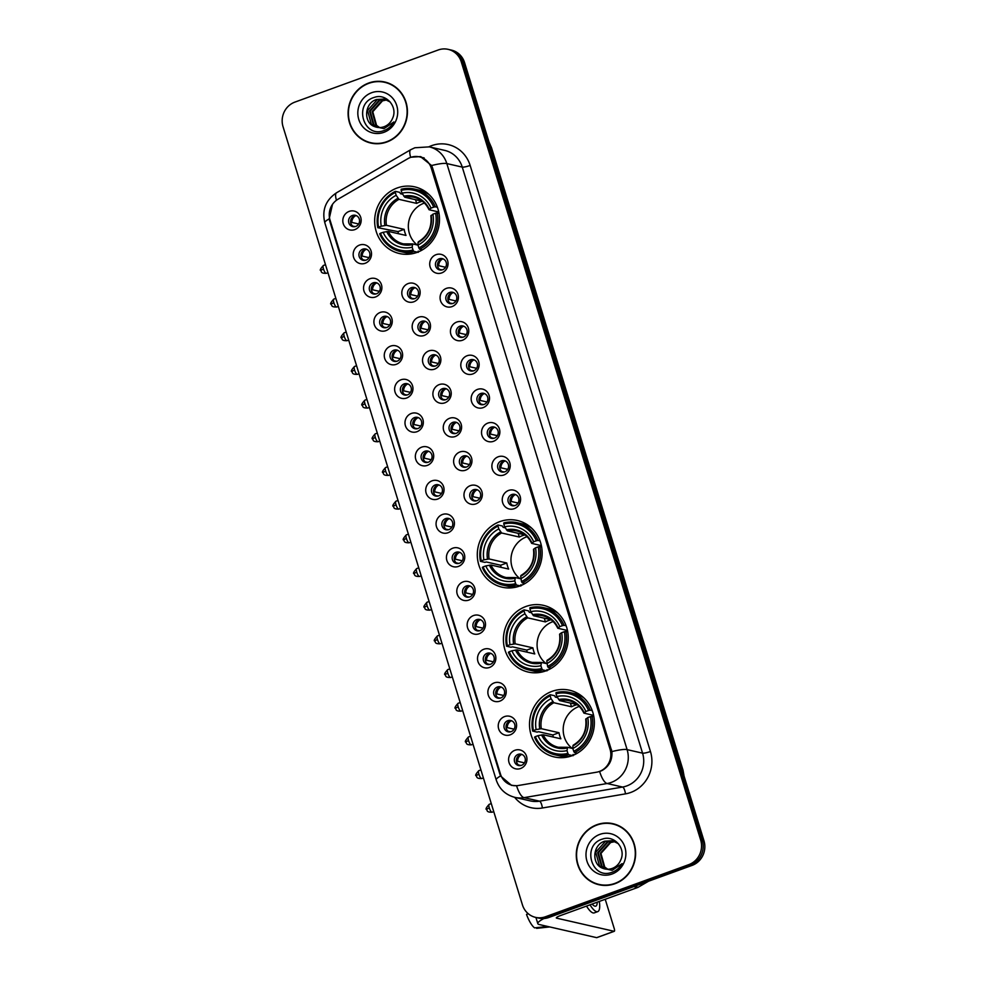 <?xml version="1.0" encoding="UTF-8"?>
<svg xmlns="http://www.w3.org/2000/svg" width="987" height="987" viewBox="0 0 987 987"><rect width="100%" height="100%" fill="white"/><g stroke="black" fill="none" stroke-linecap="round" stroke-linejoin="round"><path stroke-width="1.48" d="M499.804 521.617A34.212 32.324 -77.1 0 0 477.313 555.928A34.212 32.324 -77.1 0 0 502.099 587.191A34.212 32.324 -77.1 0 0 519.631 586.056A34.212 32.324 -77.1 0 0 542.122 551.745A34.212 32.324 -77.1 0 0 517.348 520.494A34.212 32.324 -77.1 0 0 499.804 521.617M525.923 606.487A34.212 32.324 -77.1 0 0 503.432 640.797A34.212 32.324 -77.1 0 0 528.205 672.061A34.212 32.324 -77.1 0 0 545.737 670.926A34.212 32.324 -77.1 0 0 568.228 636.615A34.212 32.324 -77.1 0 0 543.455 605.352A34.212 32.324 -77.1 0 0 525.923 606.487M552.029 691.356A34.212 32.324 -77.1 0 0 529.538 725.667A34.212 32.324 -77.1 0 0 554.312 756.93A34.212 32.324 -77.1 0 0 571.855 755.795A34.212 32.324 -77.1 0 0 594.347 721.485A34.212 32.324 -77.1 0 0 569.561 690.221A34.212 32.324 -77.1 0 0 552.029 691.356M397.169 187.986A34.212 32.324 -77.1 0 0 374.678 222.297A34.212 32.324 -77.1 0 0 399.451 253.548A34.212 32.324 -77.1 0 0 416.995 252.425A34.212 32.324 -77.1 0 0 439.486 218.115A34.212 32.324 -77.1 0 0 414.7 186.851A34.212 32.324 -77.1 0 0 397.169 187.986M365.153 263.295A9.685 9.154 102.9 0 1 353.617 257.36A9.685 9.154 102.9 0 1 359.552 245.06A9.685 9.154 102.9 0 1 371.087 251.006A9.685 9.154 102.9 0 1 365.153 263.295M362.722 249.18A5.811 5.49 -77.1 0 0 363.117 260.309A5.811 5.49 -77.1 0 0 369.915 254.301A5.811 5.49 -77.1 0 0 362.722 249.18M375.516 296.976A9.685 9.154 102.9 0 1 363.981 291.042A9.685 9.154 102.9 0 1 369.903 278.741A9.685 9.154 102.9 0 1 381.451 284.675A9.685 9.154 102.9 0 1 375.516 296.976M373.086 282.862A5.811 5.49 -77.1 0 0 373.481 293.99A5.811 5.49 -77.1 0 0 380.279 287.97A5.811 5.49 -77.1 0 0 373.086 282.862M385.88 330.657A9.685 9.154 102.9 0 1 374.332 324.711A9.685 9.154 102.9 0 1 380.266 312.423A9.685 9.154 102.9 0 1 391.814 318.357A9.685 9.154 102.9 0 1 385.88 330.657M383.45 316.543A5.811 5.49 -77.1 0 0 383.844 327.672A5.811 5.49 -77.1 0 0 390.642 321.651A5.811 5.49 -77.1 0 0 383.45 316.543M396.243 364.339A9.685 9.154 102.9 0 1 384.696 358.392A9.685 9.154 102.9 0 1 390.63 346.104A9.685 9.154 102.9 0 1 402.178 352.038A9.685 9.154 102.9 0 1 396.243 364.339M393.813 350.212A5.811 5.49 -77.1 0 0 394.195 361.353A5.811 5.49 -77.1 0 0 400.993 355.332A5.811 5.49 -77.1 0 0 393.813 350.212M406.607 398.02A9.685 9.154 102.9 0 1 395.059 392.073A9.685 9.154 102.9 0 1 400.993 379.785A9.685 9.154 102.9 0 1 412.529 385.72A9.685 9.154 102.9 0 1 406.607 398.02M404.176 383.894A5.811 5.49 -77.1 0 0 404.559 395.034A5.811 5.49 -77.1 0 0 411.357 389.014A5.811 5.49 -77.1 0 0 404.176 383.894M416.958 431.701A9.685 9.154 102.9 0 1 405.423 425.755A9.685 9.154 102.9 0 1 411.357 413.454A9.685 9.154 102.9 0 1 422.892 419.401A9.685 9.154 102.9 0 1 416.958 431.701M414.54 417.575A5.811 5.49 -77.1 0 0 414.922 428.716A5.811 5.49 -77.1 0 0 421.72 422.695A5.811 5.49 -77.1 0 0 414.54 417.575M427.322 465.383A9.685 9.154 102.9 0 1 415.786 459.436A9.685 9.154 102.9 0 1 421.72 447.136A9.685 9.154 102.9 0 1 433.256 453.082A9.685 9.154 102.9 0 1 427.322 465.383M424.891 451.256A5.811 5.49 -77.1 0 0 425.286 462.397A5.811 5.49 -77.1 0 0 432.084 456.376A5.811 5.49 -77.1 0 0 424.891 451.256M437.685 499.052A9.685 9.154 102.9 0 1 426.15 493.118A9.685 9.154 102.9 0 1 432.072 480.817A9.685 9.154 102.9 0 1 443.619 486.764A9.685 9.154 102.9 0 1 437.685 499.052M435.255 484.938A5.811 5.49 -77.1 0 0 435.649 496.079A5.811 5.49 -77.1 0 0 442.447 490.058A5.811 5.49 -77.1 0 0 435.255 484.938M448.049 532.733A9.685 9.154 102.9 0 1 436.501 526.799A9.685 9.154 102.9 0 1 442.435 514.498A9.685 9.154 102.9 0 1 453.983 520.445A9.685 9.154 102.9 0 1 448.049 532.733M445.618 518.619A5.811 5.49 -77.1 0 0 446.013 529.748A5.811 5.49 -77.1 0 0 452.799 523.739A5.811 5.49 -77.1 0 0 445.618 518.619M458.412 566.415A9.685 9.154 102.9 0 1 446.864 560.48A9.685 9.154 102.9 0 1 452.799 548.18A9.685 9.154 102.9 0 1 464.346 554.126A9.685 9.154 102.9 0 1 458.412 566.415M455.982 552.301A5.811 5.49 -77.1 0 0 456.364 563.429A5.811 5.49 -77.1 0 0 463.162 557.408A5.811 5.49 -77.1 0 0 455.982 552.301M468.776 600.096A9.685 9.154 102.9 0 1 457.228 594.162A9.685 9.154 102.9 0 1 463.162 581.861A9.685 9.154 102.9 0 1 474.698 587.796A9.685 9.154 102.9 0 1 468.776 600.096M466.345 585.982A5.811 5.49 -77.1 0 0 466.728 597.11A5.811 5.49 -77.1 0 0 473.526 591.09A5.811 5.49 -77.1 0 0 466.345 585.982M479.127 633.777A9.685 9.154 102.9 0 1 467.591 627.831A9.685 9.154 102.9 0 1 473.526 615.543A9.685 9.154 102.9 0 1 485.061 621.477A9.685 9.154 102.9 0 1 479.127 633.777M476.696 619.663A5.811 5.49 -77.1 0 0 477.091 630.792A5.811 5.49 -77.1 0 0 483.889 624.771A5.811 5.49 -77.1 0 0 476.696 619.663M489.49 667.459A9.685 9.154 102.9 0 1 477.955 661.512A9.685 9.154 102.9 0 1 483.877 649.224A9.685 9.154 102.9 0 1 495.425 655.158A9.685 9.154 102.9 0 1 489.49 667.459M487.06 653.332A5.811 5.49 -77.1 0 0 487.455 664.473A5.811 5.49 -77.1 0 0 494.253 658.452A5.811 5.49 -77.1 0 0 487.06 653.332M499.854 701.14A9.685 9.154 102.9 0 1 488.306 695.193A9.685 9.154 102.9 0 1 494.24 682.893A9.685 9.154 102.9 0 1 505.788 688.84A9.685 9.154 102.9 0 1 499.854 701.14M497.423 687.014A5.811 5.49 -77.1 0 0 497.818 698.154A5.811 5.49 -77.1 0 0 504.616 692.134A5.811 5.49 -77.1 0 0 497.423 687.014M510.217 734.822A9.685 9.154 102.9 0 1 498.669 728.875A9.685 9.154 102.9 0 1 504.604 716.574A9.685 9.154 102.9 0 1 516.152 722.521A9.685 9.154 102.9 0 1 510.217 734.822M507.787 720.695A5.811 5.49 -77.1 0 0 508.169 731.836A5.811 5.49 -77.1 0 0 514.967 725.815A5.811 5.49 -77.1 0 0 507.787 720.695M520.581 768.503A9.685 9.154 102.9 0 1 509.033 762.556A9.685 9.154 102.9 0 1 514.967 750.256A9.685 9.154 102.9 0 1 526.515 756.202A9.685 9.154 102.9 0 1 520.581 768.503M518.15 754.376A5.811 5.49 -77.1 0 0 518.533 765.517A5.811 5.49 -77.1 0 0 525.331 759.496A5.811 5.49 -77.1 0 0 518.15 754.376M354.802 229.613A9.685 9.154 102.9 0 1 343.254 223.679A9.685 9.154 102.9 0 1 349.188 211.378A9.685 9.154 102.9 0 1 360.724 217.325A9.685 9.154 102.9 0 1 354.802 229.613M352.371 215.499A5.811 5.49 -77.1 0 0 352.754 226.628A5.811 5.49 -77.1 0 0 359.552 220.619A5.811 5.49 -77.1 0 0 352.371 215.499M413.787 301.788A9.685 9.154 102.9 0 1 402.24 295.841A9.685 9.154 102.9 0 1 408.174 283.553A9.685 9.154 102.9 0 1 419.722 289.487A9.685 9.154 102.9 0 1 413.787 301.788M411.357 287.661A5.811 5.49 -77.1 0 0 411.739 298.802A5.811 5.49 -77.1 0 0 418.537 292.781A5.811 5.49 -77.1 0 0 411.357 287.661M424.151 335.469A9.685 9.154 102.9 0 1 412.603 329.522A9.685 9.154 102.9 0 1 418.537 317.222A9.685 9.154 102.9 0 1 430.073 323.168A9.685 9.154 102.9 0 1 424.151 335.469M421.72 321.343A5.811 5.49 -77.1 0 0 422.103 332.483A5.811 5.49 -77.1 0 0 428.901 326.463A5.811 5.49 -77.1 0 0 421.72 321.343M434.502 369.15A9.685 9.154 102.9 0 1 422.967 363.204A9.685 9.154 102.9 0 1 428.901 350.903A9.685 9.154 102.9 0 1 440.436 356.85A9.685 9.154 102.9 0 1 434.502 369.15M432.084 355.024A5.811 5.49 -77.1 0 0 432.466 366.165A5.811 5.49 -77.1 0 0 439.264 360.144A5.811 5.49 -77.1 0 0 432.084 355.024M444.866 402.819A9.685 9.154 102.9 0 1 433.33 396.885A9.685 9.154 102.9 0 1 439.264 384.585A9.685 9.154 102.9 0 1 450.8 390.531A9.685 9.154 102.9 0 1 444.866 402.819M442.435 388.705A5.811 5.49 -77.1 0 0 442.83 399.846A5.811 5.49 -77.1 0 0 449.628 393.825A5.811 5.49 -77.1 0 0 442.435 388.705M455.229 436.501A9.685 9.154 102.9 0 1 443.694 430.566A9.685 9.154 102.9 0 1 449.616 418.266A9.685 9.154 102.9 0 1 461.163 424.213A9.685 9.154 102.9 0 1 455.229 436.501M452.799 422.387A5.811 5.49 -77.1 0 0 453.193 433.515A5.811 5.49 -77.1 0 0 459.991 427.507A5.811 5.49 -77.1 0 0 452.799 422.387M465.593 470.182A9.685 9.154 102.9 0 1 454.045 464.248A9.685 9.154 102.9 0 1 459.979 451.947A9.685 9.154 102.9 0 1 471.527 457.894A9.685 9.154 102.9 0 1 465.593 470.182M463.162 456.068A5.811 5.49 -77.1 0 0 463.557 467.196A5.811 5.49 -77.1 0 0 470.343 461.188A5.811 5.49 -77.1 0 0 463.162 456.068M475.956 503.863A9.685 9.154 102.9 0 1 464.408 497.929A9.685 9.154 102.9 0 1 470.343 485.629A9.685 9.154 102.9 0 1 481.89 491.563A9.685 9.154 102.9 0 1 475.956 503.863M473.526 489.749A5.811 5.49 -77.1 0 0 473.908 500.878A5.811 5.49 -77.1 0 0 480.706 494.857A5.811 5.49 -77.1 0 0 473.526 489.749M441.695 272.918A9.685 9.154 102.9 0 1 430.147 266.971A9.685 9.154 102.9 0 1 436.081 254.671A9.685 9.154 102.9 0 1 447.617 260.617A9.685 9.154 102.9 0 1 441.695 272.918M439.264 258.791A5.811 5.49 -77.1 0 0 439.647 269.932A5.811 5.49 -77.1 0 0 446.445 263.911A5.811 5.49 -77.1 0 0 439.264 258.791M452.046 306.599A9.685 9.154 102.9 0 1 440.51 300.653A9.685 9.154 102.9 0 1 446.445 288.352A9.685 9.154 102.9 0 1 457.98 294.299A9.685 9.154 102.9 0 1 452.046 306.599M449.628 292.473A5.811 5.49 -77.1 0 0 450.01 303.614A5.811 5.49 -77.1 0 0 456.808 297.593A5.811 5.49 -77.1 0 0 449.628 292.473M462.409 340.268A9.685 9.154 102.9 0 1 450.874 334.334A9.685 9.154 102.9 0 1 456.808 322.033A9.685 9.154 102.9 0 1 468.344 327.98A9.685 9.154 102.9 0 1 462.409 340.268M459.979 326.154A5.811 5.49 -77.1 0 0 460.374 337.283A5.811 5.49 -77.1 0 0 467.172 331.274A5.811 5.49 -77.1 0 0 459.979 326.154M472.773 373.95A9.685 9.154 102.9 0 1 461.237 368.015A9.685 9.154 102.9 0 1 467.159 355.715A9.685 9.154 102.9 0 1 478.707 361.661A9.685 9.154 102.9 0 1 472.773 373.95M470.343 359.836A5.811 5.49 -77.1 0 0 470.737 370.964A5.811 5.49 -77.1 0 0 477.535 364.956A5.811 5.49 -77.1 0 0 470.343 359.836M483.137 407.631A9.685 9.154 102.9 0 1 471.589 401.697A9.685 9.154 102.9 0 1 477.523 389.396A9.685 9.154 102.9 0 1 489.071 395.331A9.685 9.154 102.9 0 1 483.137 407.631M480.706 393.517A5.811 5.49 -77.1 0 0 481.101 404.645A5.811 5.49 -77.1 0 0 487.886 398.625A5.811 5.49 -77.1 0 0 480.706 393.517M493.5 441.312A9.685 9.154 102.9 0 1 481.952 435.366A9.685 9.154 102.9 0 1 487.886 423.078A9.685 9.154 102.9 0 1 499.434 429.012A9.685 9.154 102.9 0 1 493.5 441.312M491.07 427.198A5.811 5.49 -77.1 0 0 491.452 438.327A5.811 5.49 -77.1 0 0 498.25 432.306A5.811 5.49 -77.1 0 0 491.07 427.198M503.863 474.994A9.685 9.154 102.9 0 1 492.316 469.047A9.685 9.154 102.9 0 1 498.25 456.759A9.685 9.154 102.9 0 1 509.785 462.693A9.685 9.154 102.9 0 1 503.863 474.994M501.433 460.867A5.811 5.49 -77.1 0 0 501.815 472.008A5.811 5.49 -77.1 0 0 508.613 465.987A5.811 5.49 -77.1 0 0 501.433 460.867M514.215 508.675A9.685 9.154 102.9 0 1 502.679 502.728A9.685 9.154 102.9 0 1 508.613 490.44A9.685 9.154 102.9 0 1 520.149 496.375A9.685 9.154 102.9 0 1 514.215 508.675M511.784 494.549A5.811 5.49 -77.1 0 0 512.179 505.689A5.811 5.49 -77.1 0 0 518.977 499.669A5.811 5.49 -77.1 0 0 511.784 494.549M364.166 260.445A5.811 5.49 102.9 0 1 366.708 249.329M374.529 294.126A5.811 5.49 102.9 0 1 377.071 283.01M384.893 327.807A5.811 5.49 102.9 0 1 387.435 316.691M395.256 361.476A5.811 5.49 102.9 0 1 397.798 350.373M405.62 395.158A5.811 5.49 102.9 0 1 408.162 384.042M415.971 428.839A5.811 5.49 102.9 0 1 418.513 417.723M426.335 462.521A5.811 5.49 102.9 0 1 428.876 451.404M436.698 496.202A5.811 5.49 102.9 0 1 439.24 485.086M447.062 529.883A5.811 5.49 102.9 0 1 449.603 518.767M457.425 563.565A5.811 5.49 102.9 0 1 459.967 552.449M467.789 597.246A5.811 5.49 102.9 0 1 470.33 586.13M478.14 630.927A5.811 5.49 102.9 0 1 480.681 619.811M488.503 664.596A5.811 5.49 102.9 0 1 491.045 653.48M498.867 698.278A5.811 5.49 102.9 0 1 501.408 687.162M509.23 731.959A5.811 5.49 102.9 0 1 511.772 720.843M519.594 765.641A5.811 5.49 102.9 0 1 522.135 754.524M353.815 226.763A5.811 5.49 102.9 0 1 356.344 215.647M412.8 298.925A5.811 5.49 102.9 0 1 415.342 287.809M423.164 332.607A5.811 5.49 102.9 0 1 425.705 321.491M433.515 366.288A5.811 5.49 102.9 0 1 436.057 355.172M443.879 399.969A5.811 5.49 102.9 0 1 446.42 388.853M454.242 433.651A5.811 5.49 102.9 0 1 456.784 422.535M464.606 467.332A5.811 5.49 102.9 0 1 467.147 456.216M474.969 501.014A5.811 5.49 102.9 0 1 477.511 489.897M440.708 270.056A5.811 5.49 102.9 0 1 443.249 258.939M451.059 303.737A5.811 5.49 102.9 0 1 453.601 292.621M461.422 337.418A5.811 5.49 102.9 0 1 463.964 326.302M471.786 371.1A5.811 5.49 102.9 0 1 474.328 359.984M482.149 404.781A5.811 5.49 102.9 0 1 484.691 393.665M492.513 438.462A5.811 5.49 102.9 0 1 495.055 427.346M502.876 472.131A5.811 5.49 102.9 0 1 505.418 461.028M513.228 505.813A5.811 5.49 102.9 0 1 515.769 494.697M407.853 158.685A17.433 16.471 102.9 0 1 410.506 157.439A17.433 16.471 102.9 0 1 419.438 156.871A17.433 16.471 102.9 0 1 431.282 168.135L610.077 749.33A17.433 16.471 102.9 0 1 596.592 772.204L518.434 785.492A17.433 16.471 102.9 0 1 512.302 785.331A17.433 16.471 102.9 0 1 500.458 774.055L330.04 220.101A17.433 16.471 102.9 0 1 338.06 199.201L407.853 158.685M368.694 83.031A31.313 29.585 -77.1 0 0 348.115 114.43A31.313 29.585 -77.1 0 0 370.791 143.041A31.313 29.585 -77.1 0 0 386.842 142.005A31.313 29.585 -77.1 0 0 407.421 110.606A31.313 29.585 -77.1 0 0 384.745 82.007A31.313 29.585 -77.1 0 0 368.694 83.031M366.584 141.375A31.313 29.585 -77.1 0 0 371.618 143.214M596.864 824.725A31.313 29.585 -77.1 0 0 576.285 856.124A31.313 29.585 -77.1 0 0 598.961 884.734A31.313 29.585 -77.1 0 0 615.012 883.698A31.313 29.585 -77.1 0 0 635.591 852.299A31.313 29.585 -77.1 0 0 612.915 823.689A31.313 29.585 -77.1 0 0 596.864 824.725M594.766 883.069A31.313 29.585 -77.1 0 0 599.788 884.907M411.604 157.18L420.425 156.588L431.59 165.532L432.553 167.913L611.891 751.588C612.458 760.126 609.127 766.455 601.897 770.588L599.615 771.501A22.59 6.884 80.4 0 0 607.141 783.518L524.048 797.644A25.822 24.404 102.9 0 1 514.967 797.397L530.414 800.926A25.822 24.404 -77.1 0 0 539.494 801.173L622.575 787.046A25.822 24.404 -77.1 0 0 626.745 785.936A25.822 24.404 -77.1 0 0 642.562 753.155L462.261 167.099A25.822 24.404 -77.1 0 0 444.718 150.394L429.271 146.866A25.822 24.404 102.9 0 1 446.827 163.571A22.59 3.849 162.9 0 0 431.59 165.532M418.365 156.662L421.165 156.797M535.583 917.379L538.877 918.132A19.37 18.297 -77.1 0 0 548.809 917.491L692.097 865.389L690.456 865.007A19.37 18.297 -77.1 0 0 702.325 840.418L462.928 62.255A19.37 18.297 -77.1 0 0 449.764 49.732A19.37 18.297 -77.1 0 1 462.928 62.255L702.325 840.418A19.37 18.297 -77.1 0 1 690.456 865.007L547.156 917.12L690.456 865.007L688.803 864.637A19.37 18.297 -77.1 0 0 700.671 840.036L461.274 61.873A19.37 18.297 -77.1 0 0 448.123 49.35A19.37 18.297 -77.1 0 0 438.191 49.992L294.903 102.105A19.37 18.297 -77.1 0 0 283.035 126.694L522.431 904.857A19.37 18.297 -77.1 0 0 535.583 917.379A19.37 18.297 -77.1 0 0 545.515 916.738L688.803 864.637M537.236 917.762A19.37 18.297 -77.1 0 0 547.156 917.12A19.37 18.297 -77.1 0 1 537.236 917.762M428.938 146.792A32.275 30.498 102.9 0 1 470.145 165.446L650.445 751.502A32.275 30.498 102.9 0 1 630.668 792.487A32.275 30.498 102.9 0 1 625.474 793.869L542.381 807.995A6.453 1.962 -99.6 0 0 539.494 801.173L524.048 797.644A22.59 6.884 80.4 0 1 516.546 785.701L511.537 785.368L500.557 776.004L499.891 774.141L329.658 220.829L329.164 218.892L332.52 204.26M613.741 823.886A31.313 29.585 -77.1 0 0 608.411 823.368M385.559 82.205A31.313 29.585 -77.1 0 0 380.229 81.674M692.097 865.389A19.37 18.297 -77.1 0 0 703.965 840.788L464.569 62.625A19.37 18.297 -77.1 0 0 451.417 50.103L448.123 49.35M390.593 84.043A30.979 29.277 -77.1 0 0 386.324 82.698L384.671 82.316A30.979 29.277 -77.1 0 0 368.793 83.34A30.979 29.277 -77.1 0 0 348.423 114.418A30.979 29.277 -77.1 0 0 370.865 142.733A30.979 29.277 -77.1 0 0 386.744 141.709A30.979 29.277 -77.1 0 0 407.113 110.63A30.979 29.277 -77.1 0 0 384.671 82.316M379.267 127.545L375.911 125.238L372.124 111.593L381.846 100.686L386.879 99.909M379.613 127.545L376.565 125.386L372.778 111.741L382.5 100.834L386.077 100.094A14.583 13.781 -77.1 0 1 387.175 100.045M377.885 127.446L373.296 124.633L369.508 111L379.23 100.082L385.609 99.416M378.231 127.483L373.95 124.794L370.162 111.149L379.884 100.23L385.929 99.527M374.604 126.595A14.583 13.781 -77.1 0 0 376.578 127.212A14.583 13.781 -77.1 0 0 384.054 126.731A14.583 13.781 -77.1 0 0 392.542 118.378C398.205 106.818 386.028 93.074 374.455 97.343C353.358 103.117 363.142 137.649 382.931 130.913L383.918 130.592C388.224 128.964 391.555 126.089 393.912 121.956L383.992 128.618L374.604 126.595C363.241 122.82 364.191 103.006 376.615 99.49L384.313 99.058L390.272 102.056M376.874 127.274L371.334 124.189L367.546 110.556L377.268 99.638L384.646 99.132M371.667 92.704A21.048 19.888 -77.1 0 0 358.774 119.427A21.048 19.888 -77.1 0 0 383.869 132.344A21.048 19.888 -77.1 0 0 396.762 105.621A21.048 19.888 -77.1 0 0 371.667 92.704M370.865 142.733L372.506 143.103A30.979 29.277 -77.1 0 0 376.948 143.744M618.763 825.737A30.979 29.277 -77.1 0 0 614.494 824.379L612.841 824.009A30.979 29.277 -77.1 0 0 596.962 825.033A30.979 29.277 -77.1 0 0 576.593 856.099A30.979 29.277 -77.1 0 0 599.035 884.414A30.979 29.277 -77.1 0 0 614.913 883.39A30.979 29.277 -77.1 0 0 635.283 852.324A30.979 29.277 -77.1 0 0 612.841 824.009M607.437 869.226L604.081 866.919L600.293 853.286L610.015 842.367L615.049 841.59M607.782 869.226L604.735 867.079L600.947 853.434L610.669 842.516L614.247 841.775A14.583 13.781 -77.1 0 1 615.345 841.726M606.055 869.128L601.465 866.327L597.678 852.682L607.4 841.775L613.791 841.109M606.4 869.165L602.119 866.475L598.332 852.842L608.054 841.923L614.099 841.22M602.786 868.289A14.583 13.781 -77.1 0 0 604.747 868.905A14.583 13.781 -77.1 0 0 612.224 868.424A14.583 13.781 -77.1 0 0 620.712 860.059C626.375 848.499 614.198 834.768 602.625 839.036C581.54 844.81 591.312 879.331 611.101 872.607L612.1 872.274C616.394 870.657 619.725 867.77 622.094 863.637L612.162 870.312L602.786 868.289C591.423 864.501 592.373 844.699 604.784 841.171L612.495 840.739L618.454 843.749M605.043 868.967L599.504 865.883L595.716 852.237L605.438 841.319L612.816 840.825M599.837 834.385A21.048 19.888 -77.1 0 0 586.944 861.12A21.048 19.888 -77.1 0 0 612.039 874.026A21.048 19.888 -77.1 0 0 624.931 847.302A21.048 19.888 -77.1 0 0 599.837 834.385M599.035 884.414L600.676 884.796A30.979 29.277 -77.1 0 0 605.117 885.438M424.398 203.051A23.885 22.565 -77.1 0 0 424.052 203.174A23.885 22.565 -77.1 0 0 408.655 222.223A23.885 22.565 -77.1 0 0 417.267 244.973M417.55 252.216L413.812 251.352L413.022 250.044A30.72 29.03 -77.1 0 1 380.439 233.265L383.141 232.29A27.759 26.23 -77.1 0 0 412.159 247.231L412.689 243.925L417.994 245.146M398.489 233.709A30.659 28.968 102.9 0 1 397.983 231.6L377.811 227.713L378.576 227.195A30.72 29.03 -77.1 0 1 395.318 192.49L396.182 195.303A27.759 26.23 -77.1 0 0 381.266 226.208L386.448 225.307L404.152 229.354A23.885 22.565 -77.1 0 0 406.015 235.437L388.323 231.39L383.141 232.29M422.424 201.299A23.885 22.565 -77.1 0 0 419.512 202.138A23.885 22.565 -77.1 0 0 416.662 203.396L398.97 199.349L396.182 195.303M419.389 251.438L418.155 251.154L418.217 252.364M395.318 192.49L395.355 191.355L399.76 192.366L400.488 193.723L402.622 194.217M380.439 233.265L379.687 233.796A32.016 30.252 -77.1 0 0 400.352 251.512L404.769 252.512A32.016 30.252 -77.1 0 0 415.613 252.894M419.635 249.242A32.016 30.252 -77.1 0 0 437.167 212.884L435.588 213.217A30.72 29.03 -77.1 0 1 418.846 247.922L419.635 249.242L422.399 249.871M438.981 213.303L437.167 212.884M400.352 251.512A32.016 30.252 -77.1 0 0 413.812 251.352M395.355 191.355A32.016 30.252 -77.1 0 0 377.811 227.713M418.846 247.922L417.982 245.109A27.759 26.23 -77.1 0 0 432.898 214.191L435.588 213.217M412.159 247.231L413.022 250.044M381.266 226.208L378.576 227.195M432.898 214.191L431.035 215.857M431.171 215.376A24.823 23.466 -77.1 0 1 418.056 242.543L417.982 245.109M386.731 231.538A24.823 23.466 -77.1 0 0 412.233 244.665L412.689 243.925M428.963 194.464A32.016 30.252 -77.1 0 0 419.031 190.096L414.626 189.085A32.016 30.252 -77.1 0 0 401.178 189.233L401.141 190.368A30.72 29.03 -77.1 0 1 433.725 207.134L435.304 206.801A32.016 30.252 -77.1 0 0 414.626 189.085M435.304 206.801L437.389 207.282M433.725 207.134L431.023 208.121A27.759 26.23 -77.1 0 0 402.005 193.181L401.141 190.368M438.734 211.958L429.16 209.775L431.023 208.121M402.005 193.181L404.793 197.24L422.362 201.249M429.16 209.775L429.296 209.293A24.823 23.466 -77.1 0 0 403.794 196.166M415.527 199.682L416.662 203.396M404.152 229.354L397.983 231.6M527.033 536.681A23.885 22.565 -77.1 0 0 526.688 536.805A23.885 22.565 -77.1 0 0 511.291 555.854A23.885 22.565 -77.1 0 0 519.915 578.616M520.198 585.846L516.448 584.995L515.658 583.675A30.72 29.03 -77.1 0 1 483.087 566.908L485.777 565.921A27.759 26.23 -77.1 0 0 514.795 580.862L515.325 577.568L520.63 578.777A27.759 26.23 -77.1 0 0 535.534 547.834L538.236 546.847A30.72 29.03 -77.1 0 1 521.481 581.565L522.271 582.873A32.016 30.252 -77.1 0 0 539.815 546.527L538.236 546.847M501.125 567.352A30.659 28.968 102.9 0 1 500.631 565.23L486.418 561.985L484.864 562.356L480.459 561.344L481.212 560.826A30.72 29.03 -77.1 0 1 497.954 526.12L498.817 528.933A27.759 26.23 -77.1 0 0 483.914 559.851L489.096 558.95L506.787 562.997A23.885 22.565 -77.1 0 0 508.663 569.067L490.958 565.02L485.777 565.921M525.059 534.929A23.885 22.565 -77.1 0 0 522.16 535.768A23.885 22.565 -77.1 0 0 519.31 537.039L501.618 532.992L498.817 528.933M522.037 585.081L520.791 584.797L520.852 586.007M497.954 526.12L497.991 524.998L502.395 525.997L503.123 527.354L505.258 527.848M483.087 566.908L482.322 567.426A32.016 30.252 -77.1 0 0 503 585.143L507.404 586.155A32.016 30.252 -77.1 0 0 518.249 586.525M522.271 582.873L525.035 583.502M541.629 546.934L539.815 546.527M503 585.143A32.016 30.252 -77.1 0 0 516.448 584.995M497.991 524.998A32.016 30.252 -77.1 0 0 480.459 561.344M521.481 581.565L520.704 576.186A24.823 23.466 -77.1 0 0 533.807 549.019L533.671 549.5M514.795 580.862L515.658 583.675M483.914 559.851L481.212 560.826M535.534 547.834L533.807 549.019M521.148 575.446L520.704 576.186L521.148 575.446M489.379 565.169A24.823 23.466 -77.1 0 0 514.881 578.296L515.325 577.568M531.611 528.107A32.016 30.252 -77.1 0 0 521.679 523.727L517.262 522.728A32.016 30.252 -77.1 0 0 503.814 522.876L503.777 523.998A30.72 29.03 -77.1 0 1 536.36 540.777L537.94 540.444A32.016 30.252 -77.1 0 0 517.262 522.728M537.94 540.444L540.025 540.913M536.36 540.777L533.659 541.752A27.759 26.23 -77.1 0 0 504.641 526.811L503.777 523.998M541.37 545.601L531.808 543.418L533.659 541.752M504.641 526.811L507.441 530.87L525.01 534.892M531.808 543.418L531.931 542.936A24.823 23.466 -77.1 0 0 506.43 529.809M518.163 533.325L519.31 537.039M506.787 562.997L500.631 565.23M553.152 621.551A23.885 22.565 -77.1 0 0 552.794 621.674A23.885 22.565 -77.1 0 0 537.409 640.723A23.885 22.565 -77.1 0 0 546.021 663.486M546.304 670.716L542.554 669.865L541.777 668.544A30.72 29.03 -77.1 0 1 509.193 651.778L511.883 650.791A27.759 26.23 -77.1 0 0 540.901 665.731L541.431 662.437L546.736 663.646A27.759 26.23 -77.1 0 0 561.64 632.704L564.342 631.717A30.72 29.03 -77.1 0 1 547.6 666.422L548.39 667.743A32.016 30.252 -77.1 0 0 565.921 631.384L564.342 631.717M527.231 652.222A30.659 28.968 102.9 0 1 526.737 650.1L512.524 646.855L510.97 647.225L506.565 646.214L507.318 645.695A30.72 29.03 -77.1 0 1 524.06 610.99L524.936 613.803A27.759 26.23 -77.1 0 0 510.02 644.721L515.202 643.82L532.894 647.854A23.885 22.565 -77.1 0 0 534.769 653.937L517.077 649.89L511.883 650.791M551.178 619.799A23.885 22.565 -77.1 0 0 548.266 620.638A23.885 22.565 -77.1 0 0 545.416 621.909L527.724 617.862L524.936 613.803M548.143 669.951L546.897 669.667L546.971 670.864M524.06 610.99L524.097 609.867L528.501 610.867L529.229 612.224L531.376 612.717M509.193 651.778L508.428 652.296A32.016 30.252 -77.1 0 0 529.106 670.013L533.511 671.024A32.016 30.252 -77.1 0 0 544.368 671.394M548.39 667.743L551.153 668.372M567.735 631.803L565.921 631.384M529.106 670.013A32.016 30.252 -77.1 0 0 542.554 669.865M524.097 609.867A32.016 30.252 -77.1 0 0 506.565 646.214M547.6 666.422L546.81 661.043A24.823 23.466 -77.1 0 0 559.913 633.888L559.777 634.357M540.901 665.731L541.777 668.544M510.02 644.721L507.318 645.695M561.64 632.704L559.913 633.888M547.267 660.315L546.81 661.043L547.267 660.315M515.485 650.038A24.823 23.466 -77.1 0 0 540.987 663.165L541.431 662.437M557.717 612.976A32.016 30.252 -77.1 0 0 547.785 608.597L543.381 607.585A32.016 30.252 -77.1 0 0 529.92 607.745L529.896 608.868A30.72 29.03 -77.1 0 1 562.467 625.647L564.046 625.314A32.016 30.252 -77.1 0 0 543.381 607.585M564.046 625.314L566.131 625.783M562.467 625.647L559.777 626.622A27.759 26.23 -77.1 0 0 530.759 611.681L529.896 608.868M567.476 630.471L557.914 628.287L559.777 626.622M530.759 611.681L533.548 615.74L551.116 619.762M557.914 628.287L558.05 627.806A24.823 23.466 -77.1 0 0 532.548 614.679M544.281 618.195L545.416 621.909M532.894 647.854L526.737 650.1M579.258 706.421A23.885 22.565 -77.1 0 0 578.9 706.544A23.885 22.565 -77.1 0 0 563.515 725.593A23.885 22.565 -77.1 0 0 572.127 748.356M572.411 755.586L568.672 754.734L567.883 753.414A30.72 29.03 -77.1 0 1 535.299 736.647L538.001 735.66A27.759 26.23 -77.1 0 0 567.019 750.601L567.55 747.307L572.855 748.516M553.337 737.092A30.659 28.968 102.9 0 1 552.843 734.97L538.643 731.725L537.076 732.095L532.672 731.083L533.436 730.565A30.72 29.03 -77.1 0 1 550.178 695.86L551.042 698.673A27.759 26.23 -77.1 0 0 536.126 729.59L541.308 728.69L559 732.724A23.885 22.565 -77.1 0 0 560.875 738.807L543.183 734.76L538.001 735.66M577.284 704.669A23.885 22.565 -77.1 0 0 574.372 705.508A23.885 22.565 -77.1 0 0 571.522 706.778L553.83 702.732L551.042 698.673M574.249 754.808L573.003 754.524L573.077 755.734M550.178 695.86L550.203 694.725L554.62 695.736L555.336 697.093L557.482 697.587M535.299 736.647L534.547 737.166A32.016 30.252 -77.1 0 0 555.212 754.882L559.617 755.894A32.016 30.252 -77.1 0 0 570.474 756.264M574.496 752.612A32.016 30.252 -77.1 0 0 592.027 716.254L590.448 716.587A30.72 29.03 -77.1 0 1 573.706 751.292L574.496 752.612L577.259 753.241M593.841 716.673L592.027 716.254M555.212 754.882A32.016 30.252 -77.1 0 0 568.672 754.734M550.203 694.725A32.016 30.252 -77.1 0 0 532.672 731.083M573.706 751.292L572.842 748.479A27.759 26.23 -77.1 0 0 587.746 717.574L590.448 716.587M567.019 750.601L567.883 753.414M536.126 729.59L533.436 730.565M587.746 717.574L585.896 719.227M586.019 718.746A24.823 23.466 -77.1 0 1 572.916 745.913L572.842 748.479M541.592 734.908A24.823 23.466 -77.1 0 0 567.093 748.035L567.55 747.307M583.823 697.846A32.016 30.252 -77.1 0 0 573.891 693.466L569.487 692.455A32.016 30.252 -77.1 0 0 556.039 692.615L556.002 693.738A30.72 29.03 -77.1 0 1 588.573 710.504L590.164 710.184A32.016 30.252 -77.1 0 0 569.487 692.455M590.164 710.184L592.237 710.652M588.573 710.504L585.883 711.491A27.759 26.23 -77.1 0 0 556.865 696.551L556.002 693.738M593.582 715.341L584.02 713.157L585.883 711.491M556.865 696.551L559.654 700.61L577.222 704.632M584.02 713.157L584.156 712.676A24.823 23.466 -77.1 0 0 558.654 699.549M570.387 703.065L571.522 706.778M559 732.724L552.843 734.97M442.608 258.964A7.106 6.712 -77.1 0 0 438.746 265.713L445.569 267.28M437.599 265.959L438.746 265.713M442.151 269.883L439.647 269.414M452.971 292.645A7.106 6.712 -77.1 0 0 449.11 299.394L455.932 300.961M447.962 299.641L449.11 299.394M452.502 303.564L450.01 303.095M463.335 326.327A7.106 6.712 -77.1 0 0 459.473 333.075L466.296 334.642M458.313 333.322L459.473 333.075M462.866 337.246L460.374 336.777M473.698 360.008A7.106 6.712 -77.1 0 0 469.837 366.757L476.659 368.324M468.677 367.004L469.837 366.757M473.229 370.927L470.725 370.458M484.049 393.69A7.106 6.712 -77.1 0 0 480.188 400.438L487.023 401.993M479.04 400.685L480.188 400.438M483.593 404.608L481.088 404.139M494.413 427.371A7.106 6.712 -77.1 0 0 490.551 434.12L497.386 435.674M489.404 434.366L490.551 434.12M493.956 438.29L491.452 437.809M504.776 461.052A7.106 6.712 -77.1 0 0 500.915 467.801L507.737 469.356M499.767 468.048L500.915 467.801M504.32 471.971L501.815 471.49M515.14 494.734A7.106 6.712 -77.1 0 0 511.278 501.482L518.101 503.037M510.119 501.729L511.278 501.482M514.671 505.64L512.179 505.171M414.7 287.846A7.106 6.712 -77.1 0 0 410.839 294.595L417.674 296.149M409.691 294.842L410.839 294.595M414.244 298.753L411.739 298.284M425.064 321.515A7.106 6.712 -77.1 0 0 421.202 328.276L428.025 329.831M420.055 328.511L421.202 328.276M424.607 332.434L422.103 331.965M435.427 355.197A7.106 6.712 -77.1 0 0 431.566 361.945L438.388 363.512M430.418 362.192L431.566 361.945M434.959 366.115L432.466 365.646M445.791 388.878A7.106 6.712 -77.1 0 0 441.929 395.627L448.752 397.193M440.77 395.873L441.929 395.627M445.322 399.797L442.83 399.328M456.154 422.559A7.106 6.712 -77.1 0 0 452.293 429.308L459.115 430.875M451.133 429.555L452.293 429.308M455.686 433.478L453.181 433.009M466.506 456.241A7.106 6.712 -77.1 0 0 462.644 462.989L469.479 464.556M461.497 463.236L462.644 462.989M466.049 467.159L463.545 466.691M476.869 489.922A7.106 6.712 -77.1 0 0 473.007 496.671L479.842 498.225M471.86 496.917L473.007 496.671M476.413 500.841L473.908 500.36M355.715 215.672A7.106 6.712 -77.1 0 0 351.853 222.42L358.676 223.987M350.706 222.667L351.853 222.42M355.258 226.591L352.754 226.122M543.948 918.527A25.822 4.404 162.9 0 0 537.816 923.635A25.822 4.404 162.9 0 0 539.198 924.523L596.641 937.65L614.124 931.296L556.668 918.157A6.453 1.098 -17.1 0 1 556.323 917.947A6.453 1.098 -17.1 0 1 560.431 915.578L637.651 887.486L633.765 886.597M614.124 931.296A3.232 0.901 70 0 0 614.284 931.284A3.232 0.901 70 0 0 614.21 928.496L605.228 899.28M648.545 881.231L638.145 887.264A3.232 3.047 102.9 0 1 637.651 887.486M586.512 906.091A21.948 6.132 70 0 0 594.26 912.889L597.752 911.618A21.948 6.132 70 0 0 599.319 901.427M590.004 904.82A21.948 6.132 70 0 0 597.752 911.618M547.674 926.46L534.584 927.866A16.779 4.688 70 0 1 526.515 914.431L528.242 913.715M536.434 927.669L536.644 928.348L549.734 926.929M592.126 904.043A16.137 4.503 70 0 0 595.766 906.152A16.137 4.503 70 0 0 597.209 902.204M366.078 249.353A7.106 6.712 -77.1 0 0 362.217 256.102L369.039 257.669M361.057 256.349L362.217 256.102M365.609 260.272L363.117 259.803M376.442 283.035A7.106 6.712 -77.1 0 0 372.58 289.783L379.403 291.338M371.42 290.03L372.58 289.783M375.973 293.953L373.481 293.484M386.805 316.716A7.106 6.712 -77.1 0 0 382.944 323.465L389.766 325.019M381.784 323.711L382.944 323.465M386.336 327.635L383.832 327.153M397.156 350.397A7.106 6.712 -77.1 0 0 393.295 357.146L400.13 358.7M392.147 357.393L393.295 357.146M396.7 361.316L394.195 360.835M407.52 384.066A7.106 6.712 -77.1 0 0 403.658 390.827L410.481 392.382M402.511 391.074L403.658 390.827M407.063 394.985L404.559 394.516M417.883 417.748A7.106 6.712 -77.1 0 0 414.022 424.509L420.844 426.063M412.874 424.743L414.022 424.509M417.415 428.666L414.922 428.198M428.247 451.429A7.106 6.712 -77.1 0 0 424.385 458.178L431.208 459.745M423.226 458.424L424.385 458.178M427.778 462.348L425.286 461.879M438.61 485.11A7.106 6.712 -77.1 0 0 434.749 491.859L441.571 493.426M433.589 492.106L434.749 491.859M438.142 496.029L435.637 495.56M448.962 518.792A7.106 6.712 -77.1 0 0 445.1 525.54L451.935 527.107M443.953 525.787L445.1 525.54M448.505 529.711L446.001 529.242M459.325 552.473A7.106 6.712 -77.1 0 0 455.463 559.222L462.298 560.789M454.316 559.469L455.463 559.222M458.869 563.392L456.364 562.923M469.689 586.155A7.106 6.712 -77.1 0 0 465.827 592.903L472.65 594.458M464.68 593.15L465.827 592.903M469.232 597.073L466.728 596.592M480.052 619.836A7.106 6.712 -77.1 0 0 476.19 626.585L483.013 628.139M475.031 626.831L476.19 626.585M479.583 630.755L477.091 630.274M490.416 653.517A7.106 6.712 -77.1 0 0 486.554 660.266L493.377 661.821M485.394 660.513L486.554 660.266M489.947 664.436L487.455 663.955M500.779 687.186A7.106 6.712 -77.1 0 0 496.917 693.947L503.74 695.502M495.758 694.182L496.917 693.947M500.31 698.105L497.806 697.636M511.13 720.868A7.106 6.712 -77.1 0 0 507.269 727.616L514.104 729.183M506.121 727.863L507.269 727.616M510.674 731.786L508.169 731.318M521.494 754.549A7.106 6.712 -77.1 0 0 517.632 761.298L524.467 762.865M516.485 761.545L517.632 761.298M521.037 765.468L518.533 764.999M610.077 749.33L611.508 749.664M431.282 168.135L432.725 168.469M650.445 751.502A6.453 1.098 -17.1 0 1 642.562 753.155L627.115 749.626A25.822 24.404 102.9 0 1 611.298 782.407A25.822 24.404 102.9 0 1 607.141 783.518L622.575 787.046A6.453 1.962 -99.6 0 1 625.474 793.869M429.271 146.866L414.861 147.766L410.752 149.691A22.59 5.54 59.9 0 0 410.678 157.377M611.891 751.588A22.59 3.849 -17.1 0 1 627.115 749.626L446.827 163.571L462.261 167.099A6.453 1.098 -17.1 0 0 470.145 165.446M500.557 776.004A22.59 3.849 162.9 0 0 496.214 779.927C499.348 789.069 505.591 794.893 514.967 797.397M496.214 779.927L324.834 222.815A22.59 3.849 -17.1 0 1 329.164 218.892M324.834 222.815C321.787 210.095 325.698 200.077 336.567 192.761A22.59 5.54 59.9 0 0 336.444 200.275M542.381 807.995A32.275 30.498 102.9 0 1 514.634 797.311M700.671 840.036L703.965 840.788M461.274 61.873L464.569 62.625M545.515 916.738L548.809 917.491M499.891 774.141L500.532 774.289M329.658 220.829L330.312 220.977M683.066 772.87A25.822 24.404 -77.1 0 0 682.313 769.7L490.798 147.174A25.822 24.404 -77.1 0 0 489.651 144.151M490.564 147.125L490.798 147.174A12.905 2.196 -17.1 0 1 491.477 147.618L683.004 770.144A12.905 2.196 -17.1 0 0 682.313 769.7L682.079 769.65M388.323 231.39A23.885 22.565 -77.1 0 0 403.424 243.863A23.885 22.565 -77.1 0 0 412.443 243.974M398.97 199.349A23.885 22.565 -77.1 0 0 386.448 225.307M397.971 198.288A24.823 23.466 -77.1 0 0 384.868 225.455M429 209.676C425.779 203.1 420.807 198.967 414.071 197.301A23.885 22.565 -77.1 0 0 404.793 197.24M490.958 565.02A23.885 22.565 -77.1 0 0 506.06 577.506A23.885 22.565 -77.1 0 0 515.091 577.617M501.618 532.992A23.885 22.565 -77.1 0 0 489.096 558.95M500.606 531.931A24.823 23.466 -77.1 0 0 487.504 559.098M531.635 543.319C528.427 536.731 523.443 532.61 516.707 530.932A23.885 22.565 -77.1 0 0 507.441 530.87M517.077 649.89A23.885 22.565 -77.1 0 0 532.166 662.376A23.885 22.565 -77.1 0 0 541.197 662.487M527.724 617.862A23.885 22.565 -77.1 0 0 515.202 643.82M526.725 616.801A24.823 23.466 -77.1 0 0 513.61 643.956M557.741 628.188C554.534 621.6 549.562 617.48 542.813 615.802A23.885 22.565 -77.1 0 0 533.548 615.74M543.183 734.76A23.885 22.565 -77.1 0 0 558.284 747.245A23.885 22.565 -77.1 0 0 567.303 747.356M553.83 702.732A23.885 22.565 -77.1 0 0 541.308 728.69M552.831 701.658A24.823 23.466 -77.1 0 0 539.729 728.825M583.86 713.058C580.64 706.47 575.668 702.349 568.919 700.671A23.885 22.565 -77.1 0 0 559.654 700.61M323.514 269.081A4.195 1.172 -110 0 1 323.428 265.454C320.417 268.748 319.566 270.475 320.849 270.623A4.195 0.716 -17.1 0 1 323.514 269.081A4.195 1.172 -110 0 0 326.29 273.337L327.955 272.733M634.333 886.388L638.145 887.264M333.877 302.762A4.195 1.172 -110 0 1 333.779 299.123C330.781 302.429 329.917 304.156 331.213 304.304A4.195 0.716 -17.1 0 1 333.877 302.762A4.195 1.172 -110 0 0 336.653 307.019L338.319 306.414M344.241 336.444A4.195 1.172 -110 0 1 344.142 332.804C341.144 336.111 340.281 337.825 341.564 337.986A4.195 0.716 -17.1 0 1 344.241 336.444A4.195 1.172 -110 0 0 347.017 340.7L348.682 340.083M354.604 370.125A4.195 1.172 -110 0 1 354.506 366.485C351.508 369.792 350.644 371.507 351.927 371.667A4.195 0.716 -17.1 0 1 354.604 370.125A4.195 1.172 -110 0 0 357.38 374.369L359.046 373.765M364.968 403.806A4.195 1.172 -110 0 1 364.869 400.167C361.859 403.461 361.008 405.188 362.291 405.349A4.195 0.716 -17.1 0 1 364.968 403.806A4.195 1.172 -110 0 0 367.732 408.05L369.409 407.446M375.331 437.488A4.195 1.172 -110 0 1 375.233 433.848C372.222 437.142 371.371 438.87 372.654 439.03A4.195 0.716 -17.1 0 1 375.331 437.488A4.195 1.172 -110 0 0 378.095 441.732L379.761 441.127M385.683 471.169A4.195 1.172 -110 0 1 385.596 467.53C382.586 470.824 381.722 472.551 383.018 472.699A4.195 0.716 -17.1 0 1 385.683 471.169A4.195 1.172 -110 0 0 388.459 475.413L390.124 474.809M396.046 504.85A4.195 1.172 -110 0 1 395.947 501.211C392.949 504.505 392.086 506.232 393.381 506.38A4.195 0.716 -17.1 0 1 396.046 504.85A4.195 1.172 -110 0 0 398.822 509.095L400.488 508.49M406.41 538.52A4.195 1.172 -110 0 1 406.311 534.892C403.313 538.186 402.449 539.914 403.732 540.062A4.195 0.716 -17.1 0 1 406.41 538.52A4.195 1.172 -110 0 0 409.186 542.776L410.851 542.171M416.773 572.201A4.195 1.172 -110 0 1 416.674 568.574C413.676 571.868 412.813 573.595 414.096 573.743A4.195 0.716 -17.1 0 1 416.773 572.201A4.195 1.172 -110 0 0 419.549 576.457L421.215 575.853M427.137 605.882A4.195 1.172 -110 0 1 427.038 602.243C424.028 605.549 423.176 607.276 424.459 607.424A4.195 0.716 -17.1 0 1 427.137 605.882A4.195 1.172 -110 0 0 429.9 610.139L431.578 609.522M437.488 639.564A4.195 1.172 -110 0 1 437.401 635.924C434.391 639.231 433.54 640.945 434.823 641.106A4.195 0.716 -17.1 0 1 437.488 639.564A4.195 1.172 -110 0 0 440.264 643.808L441.929 643.203M447.851 673.245A4.195 1.172 -110 0 1 447.765 669.605C444.755 672.9 443.891 674.627 445.186 674.787A4.195 0.716 -17.1 0 1 447.851 673.245A4.195 1.172 -110 0 0 450.627 677.489L452.293 676.885M458.215 706.926A4.195 1.172 -110 0 1 458.116 703.287C455.118 706.581 454.254 708.308 455.55 708.469A4.195 0.716 -17.1 0 1 458.215 706.926A4.195 1.172 -110 0 0 460.991 711.171L462.656 710.566M468.578 740.608A4.195 1.172 -110 0 1 468.48 736.968C465.482 740.262 464.618 741.99 465.901 742.15A4.195 0.716 -17.1 0 1 468.578 740.608A4.195 1.172 -110 0 0 471.354 744.852L473.02 744.247M478.942 774.289A4.195 1.172 -110 0 1 478.843 770.65C475.833 773.944 474.981 775.671 476.265 775.819A4.195 0.716 -17.1 0 1 478.942 774.289A4.195 1.172 -110 0 0 481.705 778.533L483.383 777.929M489.305 807.958A4.195 1.172 -110 0 1 489.207 804.331C486.196 807.625 485.345 809.352 486.628 809.5A4.195 0.716 -17.1 0 1 489.305 807.958A4.195 1.172 -110 0 0 492.069 812.215L493.734 811.61M512.302 785.331L514.104 785.738M419.438 156.871L424.176 157.945M410.752 149.691L336.567 192.761M488.997 142.005L491.477 147.618M684.102 776.226L683.004 770.144M427.889 193.514L427.223 193.353M418.315 241.827C427.926 236.004 432.109 227.306 430.863 215.734M412.554 243.925L403.424 243.863M414.232 253.289L413.553 253.141M530.537 527.144L529.859 526.996M520.951 575.47C530.574 569.647 534.757 560.949 533.498 549.377M515.189 577.568L506.06 577.506M516.867 586.932L516.201 586.771M556.643 612.014L555.977 611.866M547.057 660.34C556.68 654.517 560.863 645.819 559.604 634.246M541.308 662.437L532.166 662.376M542.973 671.789L542.307 671.641M582.749 696.884L582.083 696.723M573.176 745.21C582.786 739.386 586.969 730.676 585.723 719.116M567.414 747.295L558.284 747.245M569.092 756.659L568.413 756.511M323.428 265.454L325.488 264.701M326.29 273.337C320.035 273.461 321.787 271.166 320.849 270.623M537.816 923.635L535.916 917.454M614.284 931.284L596.814 937.638M333.779 299.123L335.851 298.382M336.653 307.019C330.398 307.142 332.15 304.847 331.213 304.304M344.142 332.804L346.215 332.051M347.017 340.7C340.762 340.823 342.501 338.529 341.564 337.986M354.506 366.485L356.578 365.733M357.38 374.369C351.125 374.505 352.865 372.21 351.927 371.667M364.869 400.167L366.93 399.414M367.732 408.05C361.476 408.174 363.228 405.891 362.291 405.349M375.233 433.848L377.293 433.096M378.095 441.732C371.84 441.855 373.592 439.573 372.654 439.03M385.596 467.53L387.657 466.777M388.459 475.413C382.203 475.537 383.955 473.254 383.018 472.699M395.947 501.211L398.02 500.458M398.822 509.095C392.567 509.218 394.319 506.936 393.381 506.38M406.311 534.892L408.384 534.14M409.186 542.776C402.93 542.899 404.67 540.605 403.732 540.062M416.674 568.574L418.735 567.821M419.549 576.457C413.294 576.581 415.033 574.286 414.096 573.743M427.038 602.243L429.098 601.502M429.9 610.139C423.645 610.262 425.397 607.967 424.459 607.424M437.401 635.924L439.462 635.172M440.264 643.808C434.009 643.943 435.76 641.649 434.823 641.106M447.765 669.605L449.825 668.853M450.627 677.489C444.372 677.625 446.124 675.33 445.186 674.787M458.116 703.287L460.189 702.534M460.991 711.171C454.736 711.294 456.475 709.011 455.55 708.469M468.48 736.968L470.552 736.216M471.354 744.852C465.099 744.975 466.839 742.693 465.901 742.15M478.843 770.65L480.903 769.897M481.705 778.533C475.45 778.657 477.202 776.374 476.265 775.819M489.207 804.331L491.267 803.578M492.069 812.215C485.814 812.338 487.566 810.043 486.628 809.5"/></g></svg>
